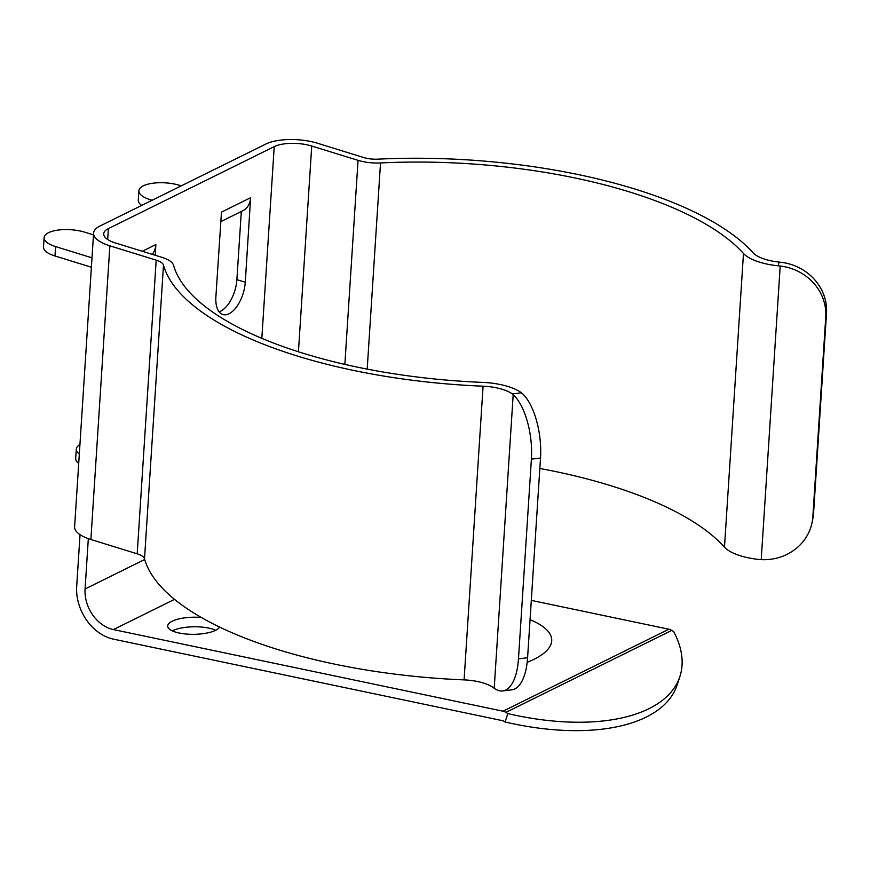 <?xml version="1.0" encoding="UTF-8"?>
<svg xmlns="http://www.w3.org/2000/svg" width="870" height="870" viewBox="0 0 870 870"><rect width="100%" height="100%" fill="white"/><g stroke="black" fill="none" stroke-linecap="round" stroke-linejoin="round"><path stroke-width="1.3" d="M298.432 351.774L311.732 146.029L358.048 160.341A27.057 10.059 3.7 0 0 380.527 162.951A299.563 111.414 -176.3 0 1 629.401 191.9A299.563 111.414 -176.3 0 1 743.48 253.475A42.271 15.725 3.7 0 0 759.575 262.164A42.271 15.725 3.7 0 0 778.302 265.807L779.041 262.077A32.125 11.952 3.7 0 1 765.263 259.347A32.125 11.952 3.7 0 1 753.029 252.746A309.709 115.188 -176.3 0 0 635.078 189.094A309.709 115.188 -176.3 0 0 377.787 159.167A16.911 6.286 3.7 0 1 363.736 157.535L317.419 143.224A37.203 13.833 3.7 0 0 265.85 144.039L99.996 226.026A37.203 13.833 -176.3 0 0 93.601 233.117A37.203 13.833 -176.3 0 0 109.87 245.829L90.882 539.509L137.188 553.82A16.911 6.286 -176.3 0 1 144.507 558.79A309.709 115.188 3.7 0 0 278.389 649.727A309.709 115.188 3.7 0 0 464.091 679.883A32.125 11.952 -176.3 0 1 483.35 683.015A32.125 11.952 -176.3 0 1 493.323 687.626L494.203 688.268A50.721 21.532 -97.1 0 0 502.708 690.954A50.721 21.532 -97.1 0 0 518.476 658.862L527.59 657.72L540.509 458.022L531.396 459.153L518.476 658.862M109.87 245.829L156.187 260.141A16.911 6.286 -176.3 0 1 163.495 265.1A309.709 115.188 3.7 0 0 297.377 356.037A309.709 115.188 3.7 0 0 483.078 386.193A32.125 11.952 -176.3 0 1 502.338 389.325A32.125 11.952 -176.3 0 1 512.31 393.936L521.434 392.794L522.304 393.512A50.721 21.532 82.9 0 1 540.509 458.022M311.732 146.029A27.057 10.059 3.7 0 0 274.224 146.628L108.38 228.614A27.057 10.059 -176.3 0 0 103.726 233.769A27.057 10.059 -176.3 0 0 115.558 243.013L161.874 257.324A27.057 10.059 -176.3 0 1 173.565 265.263A299.563 111.414 3.7 0 0 303.065 353.231A299.563 111.414 3.7 0 0 482.676 382.398A42.271 15.725 -176.3 0 1 508.026 386.519A42.271 15.725 -176.3 0 1 521.434 392.794M531.396 459.153A50.721 21.532 -97.1 0 0 513.191 394.654L512.31 393.936M172.26 630.837A26.209 8.559 179.3 0 1 172.325 630.804A26.209 8.559 179.3 0 1 215.684 630.271M219.631 627.085A26.209 8.559 179.3 0 1 215.608 630.304A26.209 8.559 179.3 0 1 186.278 634.045A26.209 8.559 179.3 0 1 167.703 626.106A26.209 8.559 179.3 0 1 172.206 621.213A26.209 8.559 179.3 0 1 201.264 617.461M539.835 468.473A299.563 111.414 -176.3 0 1 610.403 485.59A299.563 111.414 -176.3 0 1 724.482 547.154A42.271 15.725 3.7 0 0 740.587 555.843A42.271 15.725 3.7 0 0 759.314 559.497L761.217 559.638A50.721 47.034 -168.9 0 0 812.123 522.326A50.721 47.034 -168.9 0 0 812.852 516.704L825.76 316.995A50.721 47.034 -168.9 0 0 780.205 266.013L778.302 265.807M779.041 262.077L780.945 262.283A50.721 47.034 11.1 0 1 826.5 313.265L813.58 512.974A50.721 47.034 11.1 0 1 812.852 518.596L812.123 522.326M88.327 538.66L85.075 588.99A33.821 26.394 -116.3 0 0 113.415 629.575L503.034 711.203A10.146 7.917 63.7 0 1 503.763 711.399A10.146 7.917 63.7 0 1 505.916 712.389L507.819 713.574A184.309 90.186 18.1 0 0 679.894 676.545A184.309 90.186 18.1 0 0 673.674 631.576L671.76 630.402A10.146 7.917 63.7 0 0 669.617 629.412A10.146 7.917 63.7 0 0 668.878 629.217L531.298 600.387M80.04 534.658L76.69 586.402A43.968 34.311 -116.3 0 0 113.546 639.167L503.154 720.795L505.057 721.98A184.309 90.186 18.1 0 0 677.143 684.951L679.894 676.545M505.057 721.98L507.819 713.574M155.273 255.291L155.85 244.568A20.293 15.834 63.7 0 1 152.185 254.334M221.23 214.259A20.293 15.834 -116.3 0 0 221.48 212.117L215.891 296.757A26.209 13.17 107.2 0 0 222.85 314.538A26.209 13.17 107.2 0 0 245.275 282.239L250.625 197.718A20.293 15.834 63.7 0 1 242.86 210.725L220.752 221.654M219.099 311.819A26.209 13.17 107.2 0 0 236.89 279.651L241.305 211.497M527.59 657.72A50.721 21.532 82.9 0 1 511.821 689.823L502.708 690.954M90.882 539.509A37.203 13.833 -176.3 0 1 74.613 526.807L93.601 233.117M93.481 234.878L84.716 232.17A26.209 9.744 3.7 0 0 48.492 232.692A26.209 9.744 3.7 0 0 44.109 237.63A26.209 9.744 3.7 0 0 55.571 246.58L92.002 257.835M55.571 246.58L54.962 255.976L91.394 267.231M54.962 255.976A26.209 9.744 -176.3 0 1 43.5 247.026L44.109 237.63M141.679 205.418A26.209 9.744 -176.3 0 1 138.276 200.176L138.885 190.78A26.209 9.744 3.7 0 1 143.267 185.832A26.209 9.744 3.7 0 1 179.492 185.321L181.243 185.865M152.098 200.274L150.347 199.73L150.249 201.187M138.885 190.78A26.209 9.744 3.7 0 0 150.347 199.73M79.92 444.581A26.209 9.744 3.7 0 0 76.299 449.116A26.209 9.744 3.7 0 0 79.311 454.064M78.702 463.46A26.209 9.744 -176.3 0 1 75.69 458.512L76.299 449.116M527.187 662.298A103.519 33.821 -0.7 0 0 533.941 659.319A103.519 33.821 -0.7 0 0 530.058 619.69M163.495 265.1L144.507 558.79M513.191 394.654L494.203 688.268M724.482 547.154L743.48 253.475M503.034 711.203L668.878 629.217M113.415 629.575L174.533 599.365M505.916 712.389L671.76 630.402M85.075 588.99L144.703 559.508M155.85 244.568L142.288 251.278M250.625 197.718L221.48 212.117M274.224 146.628L261.826 338.343M108.38 228.614L107.673 239.489M761.217 559.638L780.205 266.013M367.194 369.119L380.527 162.951M344.857 364.399L358.048 160.341M812.852 516.704L813.58 512.974M826.5 313.265L825.76 316.995M483.078 386.193L464.091 679.883M156.187 260.141L137.188 553.82M236.89 279.651L245.275 282.239"/></g></svg>

